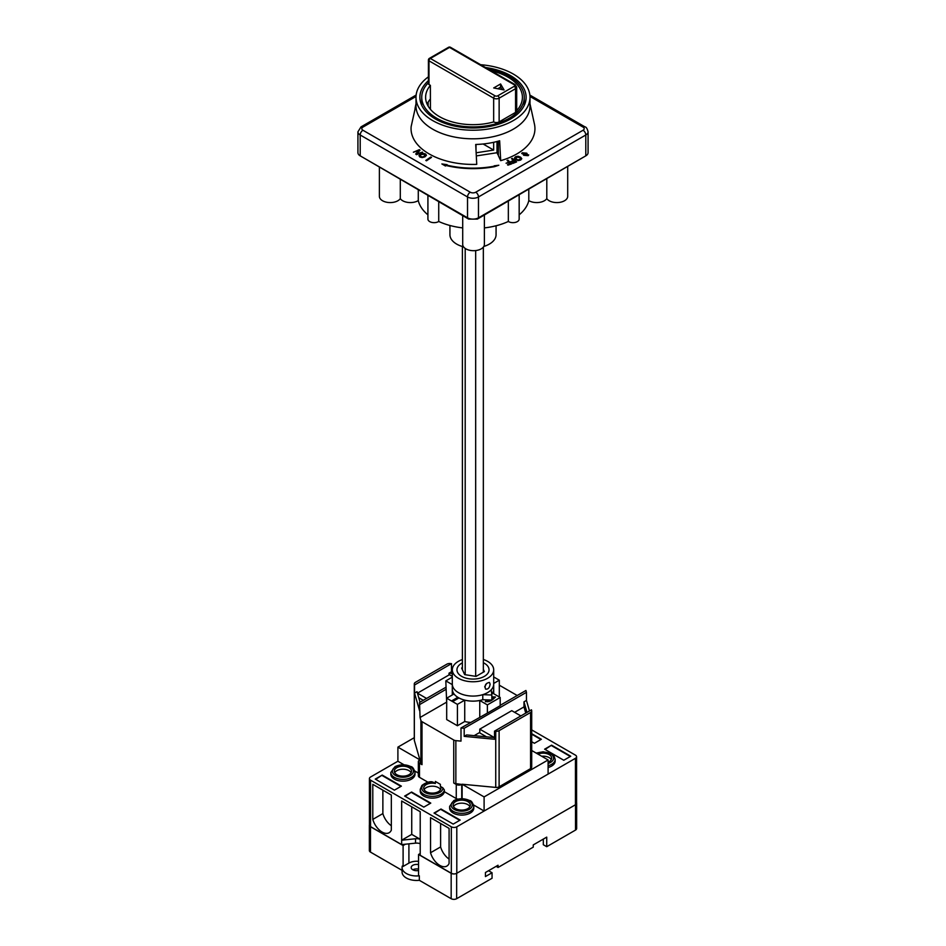 <?xml version="1.0" encoding="UTF-8"?>
<svg xmlns="http://www.w3.org/2000/svg" width="946" height="946" viewBox="0 0 946 946"><rect width="100%" height="100%" fill="white"/><g stroke="black" fill="none" stroke-linecap="round" stroke-linejoin="round"><path stroke-width="1.42" d="M519.165 214.825A55.755 32.188 0 0 0 528.802 200.587L528.802 189.389M528.802 200.587A10.844 6.255 0 0 0 546.8 198.648L546.8 178.995M546.8 198.648A10.844 6.255 0 0 0 558.909 202.468A10.844 6.255 0 0 0 567.706 196.319L567.706 166.934M418.286 190.016L418.286 200.587A55.755 32.188 0 0 0 427.923 214.825M379.381 167.548L379.381 196.319A10.844 6.255 0 0 0 388.167 202.468A10.844 6.255 0 0 0 400.288 198.648L400.288 179.622M400.288 198.648A10.844 6.255 0 0 0 418.286 200.587M462.7 215.653L462.7 244.423A10.844 6.255 0 0 0 473.544 250.69A10.844 6.255 0 0 0 484.387 244.423L484.387 215.038M438.731 201.817L438.731 221.47A55.755 32.188 0 0 0 462.7 227.903M427.923 195.574L427.923 219.082A6.196 3.571 0 0 0 431.908 222.428A6.196 3.571 0 0 0 438.731 221.47M484.387 227.903A55.755 32.188 0 0 0 508.345 221.47L508.345 201.202M508.345 221.47A6.196 3.571 0 0 0 515.18 222.428A6.196 3.571 0 0 0 519.165 219.082L519.165 194.959M500.186 705.338L525.941 690.474L526.461 692.318L464.19 728.278L460.998 727.971L487.379 713.107L487.379 704.888L479.764 700.489A20.706 11.955 180 0 1 464.734 700.146L457.415 704.38L446.689 698.183L454.009 693.962A20.706 11.955 180 0 1 452.294 689.185A20.706 11.955 180 0 1 452.306 688.723M525.751 713.118L523.978 706.91L523.978 701.849L526.461 700.418L526.461 692.318M526.461 700.418L529.476 710.966M531.451 709.819L531.664 710.541A3.867 2.235 180 0 1 531.711 710.895A3.867 2.235 180 0 1 530.576 712.48L499.11 730.643A3.867 2.235 180 0 1 495.739 731.27L494.51 731.152L531.451 709.819M450.261 663.536L451.49 663.654L414.549 684.987L414.336 684.277A3.867 2.235 180 0 1 414.289 683.911A3.867 2.235 180 0 1 415.424 682.326L446.89 664.163A3.867 2.235 180 0 1 450.261 663.536M449.019 674.947L449.019 673.185L451.49 671.755L451.49 663.654M451.49 671.755L452.306 671.826M464.19 728.278L464.19 736.366L494.51 739.252L494.51 731.152M455.854 783.619L461.731 784.447A3.867 2.235 180 0 1 456.256 784.447L453.749 783.004A3.867 2.235 0 0 0 455.854 783.619L455.854 740.635L460.998 741.12L460.998 727.971M531.711 750.497L548.101 759.957L484.104 796.91L462.121 784.222L495.739 787.415A3.867 2.235 0 0 0 499.11 786.788L530.576 768.625A3.867 2.235 0 0 0 531.711 767.04L531.711 710.895M455.854 740.635A3.867 2.235 180 0 1 453.749 740.009L421.999 721.68A3.867 2.235 180 0 1 420.911 720.462L420.059 717.494L419.539 702.488L445.814 687.328M420.911 763.457A3.867 2.235 0 0 0 421.999 764.664L419.48 763.221A3.867 2.235 180 0 1 418.345 761.636A3.867 2.235 180 0 1 419.48 760.064L420.911 763.457L420.911 720.462M414.336 739.689A3.867 2.235 0 0 0 414.289 740.056A3.867 2.235 0 0 0 414.336 740.422L419.882 759.827L397.899 747.139L397.899 761.258L404.119 764.841M414.549 684.987L414.549 693.087L419.539 710.588L419.539 702.488M397.899 747.139L414.289 737.679M414.797 771.014L418.345 773.059M461.352 798.755A3.867 2.235 0 0 0 461.731 798.566L462.901 798.779M462.121 784.222L462.121 798.329M548.101 759.957L548.101 774.076L484.104 811.029L484.104 796.91M473.591 804.951L484.104 811.029M418.345 761.636L418.345 775.755A3.867 2.235 0 0 0 419.48 777.328L428.018 782.259M440.363 786.374A8.609 4.967 180 0 1 440.931 788.148A8.609 4.967 180 0 1 432.322 793.115A8.609 4.967 180 0 1 423.702 788.148A8.609 4.967 180 0 1 435.373 783.489L435.373 781.443L440.363 784.329L440.363 786.374L442.834 787.805L444.36 789.945L444.36 791.696L456.256 798.566A3.867 2.235 0 0 0 457.899 799.122M397.899 761.234L370.56 777.021A3.867 2.235 180 0 0 369.425 778.593L369.425 825.054A3.867 2.235 0 0 0 370.56 826.638L401.66 844.601L401.66 801.002L420.213 811.703L420.213 855.302L451.325 873.264A3.867 2.235 0 0 0 455.629 873.726A3.867 2.235 0 0 0 456.8 873.264L575.44 804.774A3.867 2.235 0 0 0 576.244 804.1A3.867 2.235 0 0 0 576.575 803.189L576.575 756.729A3.867 2.235 180 0 1 575.44 758.314L575.44 804.774M370.56 826.638L370.56 780.178A3.867 2.235 180 0 1 369.425 778.593M370.56 780.178L451.325 826.804L451.325 873.264M449.09 828.377L449.09 863.45A14.107 8.147 60 0 1 446.867 866.087A14.107 8.147 60 0 1 430.536 852.748L430.536 817.663L449.09 828.377M391.337 795.042L391.337 830.115A14.107 8.147 60 0 1 389.113 832.74A14.107 8.147 60 0 1 372.795 819.402L372.795 784.329L391.337 795.042M456.8 873.264L456.8 826.804A3.867 2.235 180 0 1 451.325 826.804M456.8 826.804L575.44 758.314M531.711 729.898L575.44 755.145A3.867 2.235 180 0 1 576.575 756.729M440.529 789.65A8.609 4.967 0 0 0 435.373 786.504A8.609 4.967 0 0 0 424.115 789.65M382.87 790.147L382.87 813.584A14.107 8.147 -120 0 0 391.337 825.728M372.795 819.402L382.87 813.584M440.611 823.481L440.611 846.93A14.107 8.147 -120 0 0 449.09 859.063M430.536 852.748L440.611 846.93M411.735 806.808L411.735 834.384L420.213 839.279M420.213 839.35A6.196 3.571 180 0 0 415.531 838.747L401.66 840.202L411.735 834.384M411.132 772.681A8.609 4.967 0 0 0 402.925 769.216A8.609 4.967 0 0 0 394.719 772.681M469.914 806.619A8.609 4.967 0 0 0 461.707 803.154A8.609 4.967 0 0 0 453.501 806.619M551.282 759.638A8.609 4.967 0 0 0 541.656 756.244M551.589 745.164L570.745 756.232L563.781 760.253L544.624 749.185L551.589 745.164L545.062 749.445M382.219 775.07L401.376 786.138L394.411 790.158L375.255 779.09L382.219 775.07L375.692 779.35M441.002 809.019L460.17 820.076L453.205 824.096L434.037 813.04L441.002 809.019L434.474 813.288M411.605 792.038L430.773 803.107L423.808 807.127L404.64 796.059L411.605 792.038L405.077 796.319M531.711 733.694L541.36 739.264L534.395 743.284L531.711 741.735M444.36 791.696A12.085 6.977 180 0 1 431.849 798.117A12.085 6.977 180 0 1 420.237 791.152L420.237 789.402A12.085 6.977 0 0 0 431.849 796.378A12.085 6.977 0 0 0 444.36 789.945M414.998 772.433L414.998 774.183A12.085 6.977 180 0 1 407.549 780.627A12.085 6.977 180 0 1 394.387 779.114A12.085 6.977 180 0 1 390.84 774.183L390.84 772.433A12.085 6.977 0 0 0 394.387 777.364A12.085 6.977 0 0 0 407.549 778.877A12.085 6.977 0 0 0 414.998 772.433C413.828 768.578 412.421 766.627 410.765 766.579C405.609 764.214 400.371 764.226 395.038 766.615L390.84 772.433M473.792 806.382L473.792 808.12A12.085 6.977 180 0 1 466.331 814.565A12.085 6.977 180 0 1 453.169 813.052A12.085 6.977 180 0 1 449.634 808.12L449.634 806.382A12.085 6.977 0 0 0 453.169 811.313A12.085 6.977 0 0 0 466.331 812.815A12.085 6.977 0 0 0 473.792 806.382C472.622 802.515 471.203 800.564 469.547 800.529C464.391 798.164 459.153 798.164 453.82 800.553L449.634 806.382M548.101 765.74A12.085 6.977 0 0 0 555.16 759.402L555.16 761.14A12.085 6.977 180 0 1 548.101 767.49M537.99 754.128A8.609 4.967 180 0 1 546.977 753.702A8.609 4.967 180 0 1 551.684 758.136A8.609 4.967 180 0 1 548.101 762.169M455.617 808.629A8.609 4.967 180 0 1 453.099 805.117A8.609 4.967 180 0 1 461.707 800.139A8.609 4.967 180 0 1 470.316 805.117A8.609 4.967 180 0 1 465.006 809.705A8.609 4.967 180 0 1 455.617 808.629M396.835 774.691A8.609 4.967 180 0 1 394.316 771.167A8.609 4.967 180 0 1 402.925 766.201A8.609 4.967 180 0 1 411.534 771.167A8.609 4.967 180 0 1 406.224 775.767A8.609 4.967 180 0 1 396.835 774.691M540.923 739.512L531.711 734.202M430.335 803.367L411.605 792.547M459.732 820.336L441.002 809.516M400.938 786.386L382.219 775.578M570.308 756.481L551.589 745.673M431.376 782.448L432.901 782.07L435.373 783.489M420.213 843.749A6.196 3.571 0 0 0 415.531 843.146L401.66 844.601M499.311 685.188L517.214 695.511M576.575 802.681A3.867 2.235 180 0 1 576.646 803.107A3.867 2.235 180 0 1 576.244 804.1M370.489 826.721A3.867 2.235 180 0 1 369.354 825.149L369.354 850.537A3.867 2.235 0 0 0 370.489 852.11L370.489 826.721L403.102 845.547L405.432 844.199M420.213 853.529L418.558 854.475L418.558 875.369L419.338 875.819L419.338 880.312L451.171 898.7A3.867 2.235 0 0 0 456.646 898.7L492.062 878.255L492.062 872.744L485.428 876.575L485.428 872.519L498.045 865.235L498.045 867.47L533.26 847.131L533.26 844.908L546.729 837.127L546.729 846.694L575.511 830.08A3.867 2.235 0 0 0 576.646 828.495L576.646 803.107M455.629 873.726A3.867 2.235 180 0 1 451.171 873.312L451.171 898.7M418.558 854.475L451.171 873.312M418.558 861.345A10.938 6.315 0 0 0 408.909 863.095L403.102 866.441L403.102 845.547M498.045 867.47L496.118 866.359M546.729 846.694L543.311 844.719L543.311 839.102M492.062 872.744L488.562 870.722M419.338 880.312A14.557 8.408 180 0 1 402.074 872.058L402.074 867.553A14.557 8.408 180 0 1 402.334 865.992L403.102 866.441M370.489 852.11L402.074 870.355M418.558 869.114A5.451 3.145 0 0 0 412.823 869.812M418.558 864.609A5.451 3.145 0 0 0 411.179 867.553A5.451 3.145 0 0 0 418.558 870.497M419.338 875.819A14.557 8.408 180 0 1 402.074 867.553M414.549 693.087L417.02 691.656L420.036 702.204M493.694 688.723A20.706 11.955 180 0 1 493.706 689.185A20.706 11.955 180 0 1 492.57 693.087L500.186 697.486L500.186 705.704L487.379 713.107M446.689 702.76L446.134 689.291L420.059 704.332M446.134 702.44L420.059 717.494M523.978 706.91L514.612 712.314M479.776 732.429L474.194 735.645M486.504 736.816L479.776 732.937L479.776 729.141L511.762 710.671L520.868 715.933M464.19 736.366L466.674 734.936L494.51 737.584M423.288 700.324L418.747 697.71M526.993 712.397L523.978 701.849M452.306 673.493L449.019 673.185M446.134 689.291L445.814 680.884L452.306 677.135M470.588 722.437A20.706 11.955 180 0 1 464.734 721.514L457.415 725.748L446.689 719.563L446.689 698.183M493.694 676.946L499.311 680.186L493.694 683.438M499.311 696.977L499.311 680.186M457.415 725.748L457.415 704.38M464.734 721.514L464.734 700.146M479.764 717.139L479.764 700.489M452.306 684.632L445.814 680.884M500.186 697.486L487.379 704.888M493.694 683.993A20.694 11.943 180 0 1 493.694 684.124A20.694 11.943 180 0 1 491.234 689.776L491.837 695.014L482.779 694.66A20.694 11.943 180 0 1 452.306 684.124A20.694 11.943 180 0 1 452.306 683.993M493.706 693.749L493.694 684.124A20.694 11.943 180 0 1 480.923 695.168A20.694 11.943 180 0 1 458.372 692.578A20.694 11.943 180 0 1 452.306 684.124L452.306 669.815A20.694 11.943 180 0 1 462.393 659.551M491.837 695.014L491.837 700.064L482.779 699.709A20.694 11.943 180 0 1 452.306 689.185L452.306 684.124M493.694 689.185A20.694 11.943 180 0 1 491.754 694.234M482.779 699.709L482.779 694.66M483.347 659.468A20.694 11.943 180 0 1 493.694 669.815A20.694 11.943 180 0 1 480.923 680.848A20.694 11.943 180 0 1 458.372 678.258A20.694 11.943 180 0 1 452.306 669.815M456.953 669.815A16.047 9.259 180 0 0 461.66 676.366A16.047 9.259 180 0 0 479.137 678.377A16.047 9.259 180 0 0 489.047 669.815A16.047 9.259 180 0 0 483.347 662.732A16.047 9.259 180 0 1 489.047 669.815A16.047 9.259 180 0 1 479.137 678.377A16.047 9.259 180 0 1 461.66 676.366A16.047 9.259 180 0 1 456.953 669.815A16.047 9.259 180 0 1 462.393 662.862A16.047 9.259 180 0 0 456.953 669.815L456.953 669.945M490.111 684.124C489.638 687.766 488.112 689.445 485.57 689.126C484.364 685.448 485.653 683.213 489.437 682.421L490.111 684.124M484.659 686.902L486.611 683.45L484.659 686.902M483.347 669.33L484.387 671.577L476.051 676.39L464.663 674.628L461.613 668.053L462.393 667.604M491.837 698.999L494.498 696.942L491.837 697.841M488.195 699.922L486.291 701.518L490.111 700.005M491.837 696.835L495.397 696.966C492.062 700.809 488.715 702.31 485.381 701.483L486.481 699.863M453.252 701.223L452.164 700.584L457.415 697.557L458.514 698.183L453.252 701.223M495.349 697.249L491.837 697.344M487.06 699.886L485.428 701.719M491.837 699.508L494.131 697.391M486.646 701.565L490.95 700.028M458.077 698.432L457.415 698.053L452.602 700.844M494.368 737.573L479.776 729.141M426.575 698.432L417.458 693.17L449.445 674.699L452.306 676.355M475.672 676.331L475.672 250.56M483.347 672.18L483.347 247.107M462.393 669.744L462.393 246.528M465.207 674.711L465.207 248.431M449.929 225.479L449.929 234.691A23.071 13.327 0 0 0 463.54 246.835M483.796 246.468A23.071 13.327 0 0 0 496.071 234.691L496.071 225.763M416.004 97.308L416.004 105.905A56.997 32.909 0 0 0 432.7 129.176A56.997 32.909 0 0 0 494.805 136.307A56.997 32.909 0 0 0 529.997 105.905L529.997 97.308A56.997 32.909 180 0 1 494.805 127.71A56.997 32.909 180 0 1 432.7 120.58A56.997 32.909 180 0 1 416.004 97.308A56.997 32.909 180 0 1 428.42 76.815M480.627 64.706A56.997 32.909 180 0 1 529.997 97.308M428.42 82.704A51.261 29.598 0 0 0 421.739 97.308A51.261 29.598 0 0 0 473.911 126.906A51.261 29.598 0 0 0 524.261 97.308A51.261 29.598 0 0 0 509.244 76.378A51.261 29.598 0 0 0 488.124 69.034M491.14 70.773A49.417 28.534 180 0 1 522.417 97.308A49.417 28.534 180 0 1 516.693 110.635A3.867 2.235 180 0 1 516.693 110.824A3.867 2.235 180 0 1 515.558 112.397L499.133 121.88A3.867 2.235 180 0 1 493.658 121.88L493.717 121.916A47.395 27.363 180 0 1 425.605 97.308A47.395 27.363 180 0 1 430.383 85.353L428.987 84.537A1.927 1.112 180 0 1 428.42 83.756L428.42 60.036A1.927 1.112 0 0 0 428.987 60.828L493.658 98.171L493.658 121.88M416.004 103.835L415.365 106.756A58.096 33.536 0 0 0 414.975 109.393L411.167 126.516A61.951 35.771 180 0 0 476.737 164.368L475.72 144.466A58.096 33.536 0 0 0 499.654 140.765L500.682 160.666L498.341 155.629L498.341 141.155M529.997 103.835L534.455 124.174A61.951 35.771 180 0 1 500.682 160.666M485.464 67.497A53.118 30.674 180 0 1 510.568 75.621A53.118 30.674 180 0 1 526.118 97.308A53.118 30.674 180 0 1 474.407 127.97A53.118 30.674 180 0 1 419.882 97.308A53.118 30.674 180 0 1 428.42 80.635M421.207 104.143A53.118 30.674 180 0 1 421.739 102.925M430.383 85.353L430.43 109.346M427.107 104.143A47.395 27.363 180 0 1 430.383 99.011M476.004 144.466L476.004 149.976M468.625 218.349L468.625 219.082L367.013 159.791M497.844 141.285L497.844 154.565A51.261 29.598 0 0 0 498.341 154.399M428.16 106.165L428.16 102.109M476.145 152.791L493.658 150.083L483.122 143.993M497.844 154.565L496.993 152.732L496.993 141.51M476.311 155.924L496.993 152.732M493.658 150.083L493.658 142.314M493.694 87.954L500.588 83.969L504.041 89.941L493.694 87.954M360.201 155.854L360.201 134.994A3.867 2.235 -60 0 1 362.945 130.252A3.867 2.235 180 0 1 362.945 127.095A3.867 2.235 -120 0 0 361.005 126.894L357.931 131.837L357.931 152.696A7.745 4.47 0 0 0 360.201 155.854L467.525 217.817A7.745 4.47 0 0 0 478.475 217.817L585.799 155.854A7.745 4.47 0 0 0 588.069 152.696L588.069 131.837C587.265 128.609 586.236 126.965 584.995 126.894A3.867 2.235 120 0 0 583.055 127.095A3.867 2.235 180 0 1 583.055 130.252A3.867 2.235 60 0 1 585.799 134.994L585.799 155.854M419.918 155.652L422.153 157.048L424.21 156.421L424.896 154.281L421.147 154.505L419.918 155.652L422.153 157.048L424.21 156.433L424.896 154.293M425.475 155.085L424.896 154.281M501.995 89.551L500.588 87.127L497.797 88.747M500.588 83.969L500.588 87.127M413.39 152.211L419.362 149.657L420.024 150.166L416.819 153.891L422.519 152.117L416.547 154.671L415.708 154.021L418.664 150.615L413.378 152.2L419.362 149.657L420.012 150.166M426.504 160.796L425.795 160.442L430.808 157.024L431.53 157.367L426.504 160.796M518.195 160.56L515.629 159.649L514.423 158.065L515.558 156.717L518.03 156.244L520.572 157.154L521.79 158.739L520.655 160.075L518.195 160.56M508.924 162.227L507.08 160.453L507.931 160.158L511.751 163.835L507.943 165.16L507.482 164.722L510.45 163.693L509.374 162.665L506.075 163.209L508.924 162.227L506.086 163.209M494.581 166.65A69.235 39.968 180 0 1 446.098 165.503L445.471 166.023L441.877 163.942L446.583 165.089A68.396 39.484 0 0 0 494.356 166.177L498.802 165.231L494.581 166.65M513.583 160.406L511.49 158.727L512.294 158.396L516.622 161.884L513.016 163.374L512.507 162.96L515.31 161.801L514.092 160.82L511.396 161.932L510.887 161.518L513.583 160.406L510.887 161.518M523.67 155.274L522.251 152.791L526.745 153.181L528.164 155.676L523.67 155.274M522.251 152.791L521.707 153.571L522.251 152.791L526.745 153.181L528.164 155.676L528.708 154.884M418.948 155.582L420.45 154.08L423.158 153.335L425.534 153.962L426.41 155.369L424.908 156.859L422.2 157.604L419.835 156.989L418.948 155.57L420.45 154.068L423.158 153.335L425.534 153.95L426.433 155.179M522.89 153.098L522.771 153.879L522.89 153.098L522.771 153.879L526.236 155.57L527.643 154.588L522.89 153.098L522.771 153.867L526.236 155.558L527.643 154.588M520.82 158.751L518.349 160.004L516.41 159.259L516.114 157.095L516.41 159.259L518.349 160.004L520.82 158.751L519.803 157.544L516.114 157.095L515.393 157.982M415.708 154.021L418.664 150.615M416.819 153.902L422.519 152.129M425.795 160.442L430.808 157.024L431.518 157.379M514.423 158.065L515.558 156.717L518.03 156.244L520.572 157.154L521.79 158.739M507.494 164.722L510.45 163.693M507.08 160.453L507.931 160.158L511.751 163.835M494.19 165.822L498.79 165.243M446.583 165.101L446.583 165.089A68.396 39.484 0 0 0 494.356 166.189L494.356 166.177M441.888 163.954L447.115 164.651M512.507 162.972L515.31 161.801M511.49 158.727L512.294 158.396L516.622 161.884M468.625 219.082L471.818 219.082M474.183 219.082L477.375 219.082L477.375 218.349M578.987 159.791L477.375 219.082M495.739 787.415L495.739 731.27M453.749 740.009L453.749 783.004M499.11 786.788L499.11 730.643M530.576 768.625L530.576 712.48M421.999 764.664L421.999 721.68M414.336 740.422L414.336 684.277M461.731 798.566L461.731 784.447M419.48 777.328L419.48 763.221M456.256 784.447L456.256 798.566M536.619 753.335A10.536 6.078 180 0 1 551.896 754.813A10.536 6.078 180 0 1 548.101 763.481M395.475 775.472A10.536 6.078 180 0 1 400.193 765.302A10.536 6.078 180 0 1 413.095 772.752A10.536 6.078 180 0 1 395.475 775.472M442.834 787.805A10.536 6.078 180 0 1 432.511 794.226A10.536 6.078 180 0 1 421.786 788.03A10.536 6.078 180 0 1 432.901 782.07M454.257 809.409A10.536 6.078 180 0 1 458.987 799.24A10.536 6.078 180 0 1 471.877 806.69A10.536 6.078 180 0 1 454.257 809.409M415.531 838.747L415.531 843.146M456.646 898.7L456.646 873.347M575.511 804.727L575.511 830.08M408.909 843.844L408.909 863.095M514.198 84.738A1.939 1.123 180 0 1 514.198 86.323L497.773 95.806A1.939 1.123 180 0 1 495.03 95.806L430.347 58.463L449.516 47.395L514.198 84.738A1.927 1.112 120 0 1 515.156 84.643L516.693 87.103A3.867 2.235 0 0 1 515.558 88.688L515.558 112.397M428.987 84.537L428.987 60.828A1.927 1.112 -60 0 1 430.347 58.463A1.927 1.112 -120 0 0 429.378 58.368L448.558 47.3A1.927 1.112 60 0 1 449.516 47.395A1.927 1.112 -60 0 1 450.485 47.3L515.156 84.643M495.03 95.806A1.927 1.112 120 0 0 493.658 98.171A3.867 2.235 0 0 0 499.133 98.171A1.927 1.112 -120 0 0 497.773 95.806M514.198 86.323A1.927 1.112 60 0 1 515.558 88.688L499.133 98.171L499.133 121.88M478.475 217.817L478.475 196.957L585.799 134.994A7.745 4.47 0 0 0 588.069 131.837M362.945 127.095L416.027 96.445M478.475 196.957A3.867 2.235 -120 0 0 475.743 192.215A3.867 2.235 180 0 1 470.257 192.215A3.867 2.235 120 0 0 467.525 196.957A7.745 4.47 0 0 0 478.475 196.957M583.055 130.252L475.743 192.215M357.931 131.837A7.745 4.47 0 0 0 360.201 134.994L467.525 196.957L467.525 217.817M529.973 96.445L583.055 127.095M470.257 192.215L362.945 130.252M414.289 740.056L414.289 683.911M555.16 759.402L554.19 756.351L550.915 753.548L543.146 751.774L536.205 753.087M432.003 781.786C428.905 781.491 425.546 782.72 421.916 785.464L420.237 789.402M452.294 694.955L452.294 689.185M493.694 684.124L493.694 669.815M421.739 97.308L421.739 105.349M524.261 97.308L524.261 105.349M429.378 58.368A1.927 1.927 0 0 0 428.42 60.036M450.485 47.3A1.927 1.927 0 0 0 448.558 47.3M416.145 95.061L361.005 126.894M516.693 110.824L516.693 87.103M584.995 126.894L529.855 95.061"/></g></svg>
